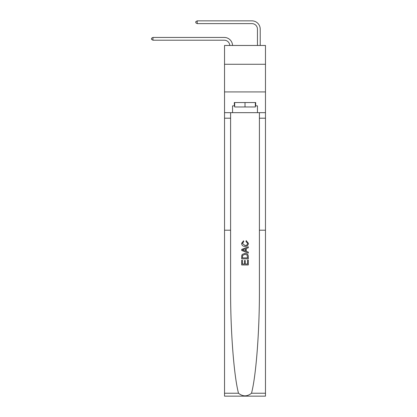<?xml version="1.0" encoding="UTF-8"?>
<svg xmlns="http://www.w3.org/2000/svg" width="417" height="417" viewBox="0 0 417 417"><rect width="100%" height="100%" fill="white"/><g stroke="black" fill="none" stroke-linecap="round" stroke-linejoin="round"><path stroke-width="0.63" d="M265.473 64.27L265.473 45.463L224.539 45.463L224.539 64.27L265.473 64.27L265.473 91.928L224.539 91.928L224.539 64.27M224.263 40.209A5.53 5.53 0 0 1 229.788 45.463A5.53 5.53 0 0 0 224.263 40.209A5.53 5.53 0 0 1 229.788 45.463A5.53 5.53 0 0 0 224.263 40.209A5.53 5.53 0 0 1 229.788 45.463A5.53 5.53 0 0 0 224.263 40.209A5.53 5.53 0 0 1 229.788 45.463A5.53 5.53 0 0 0 224.263 40.209A5.53 5.53 0 0 1 229.788 45.463A5.53 5.53 0 0 0 224.263 40.209A5.53 5.53 0 0 1 229.788 45.463A5.53 5.53 0 0 0 224.263 40.209A5.53 5.53 0 0 1 229.788 45.463A5.53 5.53 0 0 0 224.263 40.209A5.53 5.53 0 0 1 229.788 45.463A5.53 5.53 0 0 0 224.263 40.209A5.53 5.53 0 0 1 229.788 45.463A5.53 5.53 0 0 0 224.263 40.209A5.53 5.53 0 0 1 229.788 45.463A5.53 5.53 0 0 0 224.263 40.209A5.53 5.53 0 0 1 229.788 45.463A5.53 5.53 0 0 0 224.263 40.209A5.53 5.53 0 0 1 229.788 45.463A5.53 5.53 0 0 0 224.263 40.209A5.53 5.53 0 0 1 229.788 45.463A5.53 5.53 0 0 0 224.263 40.209A5.53 5.53 0 0 1 229.788 45.463A5.53 5.53 0 0 0 224.263 40.209A5.53 5.53 0 0 1 229.788 45.463A5.53 5.53 0 0 0 224.263 40.209A5.53 5.53 0 0 1 229.788 45.463A5.53 5.53 0 0 0 224.263 40.209A5.53 5.53 0 0 1 229.788 45.463A5.53 5.53 -34.2 0 0 224.263 40.209L152.966 40.209L151.527 39.38L151.527 38.275L152.966 37.441L224.263 37.441A8.298 8.298 0 0 1 232.556 45.463M257.451 45.463L257.451 29.148A5.53 5.53 0 0 0 251.92 23.618L197.215 23.618L195.776 22.784L195.776 21.679L197.215 20.85L251.92 20.85A8.298 8.298 0 0 1 260.218 29.148L260.218 45.463M247.557 260.104L247.557 264.018L245.259 264.018L247.557 264.018L247.557 260.104L248.323 260.104L248.323 264.951L241.683 264.951L241.683 260.271L241.683 264.951M244.492 260.526L244.492 264.018L242.449 264.018L244.492 264.018L244.492 260.526L245.259 260.526L245.259 264.018M242.256 254.417L241.782 255.381L242.256 254.417L244.967 253.38C247.088 253.369 248.209 254.391 248.323 256.45L248.323 258.827L241.683 258.827L241.683 256.554L241.683 258.827M246.197 240.614L245.978 241.552L246.197 240.614L248.407 243.325C248.23 245.363 247.078 246.39 244.951 246.4L244.951 246.4C242.913 246.358 241.797 245.337 241.599 243.346L243.528 240.786L243.731 241.719L242.366 243.387L244.951 245.467C246.504 245.545 247.401 244.862 247.641 243.413L245.978 241.552M251.503 393.236L265.473 393.236L265.473 396.15L224.539 396.15L224.539 230.21L230.596 230.21L230.596 288.96C230.424 330.264 233.885 375.863 238.508 393.236C242.84 396.708 247.172 396.708 251.503 393.236C256.132 375.863 259.588 330.264 259.416 288.96L259.416 112.668M241.683 249.402L241.683 250.461L248.323 253.098L241.683 250.461L241.683 249.402L248.323 246.77L241.683 249.402M259.416 230.21L265.473 230.21L265.473 91.928M224.539 230.21L224.539 91.928M230.596 112.668L230.596 230.21M265.473 393.236L265.473 230.21M224.539 112.668L232.561 112.668L232.561 105.866L234.662 105.866M255.35 105.866L255.684 105.866L255.684 102.546L234.333 102.546L234.333 105.866M255.684 105.866L257.451 105.866L257.451 112.668L265.473 112.668M232.561 112.668L257.451 112.668M248.323 246.77L248.323 247.761L246.28 248.516L246.28 251.347L248.323 252.103L248.323 253.098M243.674 250.388L245.514 251.065L245.514 248.798L242.449 249.934L243.674 250.388M245.514 248.798L245.514 251.065M241.683 256.554L241.782 255.381M247.088 254.954L247.557 257.888L247.088 254.954L244.951 254.313L242.585 255.449L242.449 257.888L247.557 257.888L242.449 257.888M241.683 260.271L242.449 260.271L242.449 264.018M152.966 40.209L152.966 37.441L224.263 37.441M257.451 29.148A5.53 5.53 0 0 0 251.92 23.618A5.53 5.53 0 0 1 257.451 29.148A5.53 5.53 0 0 0 251.92 23.618A5.53 5.53 0 0 1 257.451 29.148A5.53 5.53 0 0 0 251.92 23.618A5.53 5.53 0 0 1 257.451 29.148A5.53 5.53 0 0 0 251.92 23.618A5.53 5.53 0 0 1 257.451 29.148A5.53 5.53 0 0 0 251.92 23.618A5.53 5.53 0 0 1 257.451 29.148A5.53 5.53 0 0 0 251.92 23.618A5.53 5.53 0 0 1 257.451 29.148A5.53 5.53 0 0 0 251.92 23.618A5.53 5.53 0 0 1 257.451 29.148A5.53 5.53 0 0 0 251.92 23.618A5.53 5.53 0 0 1 257.451 29.148A5.53 5.53 0 0 0 251.92 23.618A5.53 5.53 0 0 1 257.451 29.148A5.53 5.53 0 0 0 251.92 23.618A5.53 5.53 0 0 1 257.451 29.148A5.53 5.53 0 0 0 251.92 23.618A5.53 5.53 0 0 1 257.451 29.148A5.53 5.53 0 0 0 251.92 23.618A5.53 5.53 0 0 1 257.451 29.148A5.53 5.53 0 0 0 251.92 23.618A5.53 5.53 0 0 1 257.451 29.148A5.53 5.53 0 0 0 251.92 23.618A5.53 5.53 0 0 1 257.451 29.148A5.53 5.53 0 0 0 251.92 23.618A5.53 5.53 0 0 1 257.451 29.148A5.53 5.53 0 0 0 251.92 23.618A5.53 5.53 0 0 1 257.451 29.148A5.53 5.53 0 0 0 251.92 23.618M197.215 23.618L197.215 20.85L251.92 20.85M234.662 102.546L234.662 106.971L255.35 106.971L255.35 102.546M245.008 102.546L245.008 106.971M259.416 118.199L265.473 118.199M230.596 118.199L224.539 118.199M224.539 393.236L238.508 393.236"/></g></svg>
